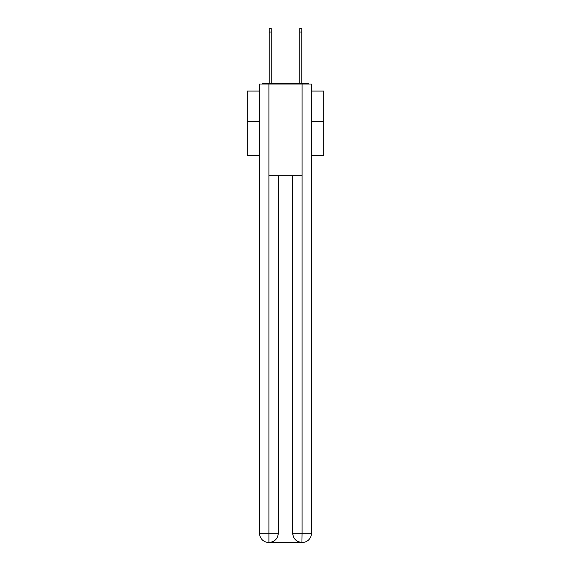 <?xml version="1.0" encoding="UTF-8"?>
<svg xmlns="http://www.w3.org/2000/svg" width="571" height="571" viewBox="0 0 571 571"><rect width="100%" height="100%" fill="white"/><g stroke="black" fill="none" stroke-linecap="round" stroke-linejoin="round"><path stroke-width="0.86" d="M311.481 155.533L323.7 155.533L323.7 91.046L311.481 91.046M259.519 121.459L247.3 121.459L247.3 91.046L259.519 91.046M247.3 121.459L247.3 155.533L259.519 155.533M309.147 84.023A3.055 3.055 0 0 0 307.119 83.259L263.881 83.259A3.055 3.055 0 0 0 261.853 84.023M323.7 121.459L311.481 121.459M263.881 83.259L269.226 83.259L269.226 28.55L271.211 28.55L271.211 83.259L273.58 83.259M297.42 83.259L299.789 83.259L299.789 28.55L301.774 28.55L301.774 83.259L307.119 83.259M268.92 84.023L268.92 175.704L302.08 175.704L302.08 84.023L259.519 84.023L259.519 533.278A9.172 9.172 0 0 0 268.691 542.45L301.931 542.45A9.172 9.172 0 0 1 292.759 533.278L292.759 175.704L292.759 533.278C293.223 538.689 296.285 541.743 301.931 542.45L302.08 533.278L311.481 533.278A9.172 9.172 0 0 1 302.309 542.45L302.145 542.45M302.08 84.023L311.481 84.023L311.481 533.278M278.241 175.704L278.241 533.278A9.172 9.172 0 0 1 269.069 542.45C274.744 541.858 277.799 538.803 278.241 533.278L278.241 175.704M259.519 533.278A9.172 9.172 0 0 0 268.691 542.45A9.172 9.172 0 0 1 259.519 533.278L268.92 533.278L268.92 542.45M278.241 533.278L268.92 533.278L268.92 175.704M292.759 533.278L302.08 533.278L302.08 175.704M269.226 32.062L271.211 32.062M301.774 32.062L299.789 32.062"/></g></svg>
